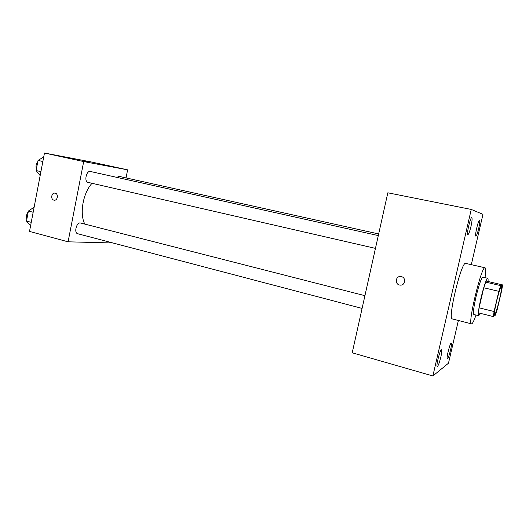 <?xml version="1.0" encoding="UTF-8"?>
<svg xmlns="http://www.w3.org/2000/svg" width="529" height="529" viewBox="0 0 529 529"><rect width="100%" height="100%" fill="white"/><g stroke="black" fill="none" stroke-linecap="round" stroke-linejoin="round"><path stroke-width="0.79" d="M494.694 314.682L494.575 314.715C492.889 315.139 500.097 285.276 501.406 286.42C502.986 286.156 496.367 314.054 494.694 314.682M497.234 309.465L501.809 290.004L502.55 284.893L500.639 285.614L498.814 291.327L494.073 311.521L493.372 316.593L495.448 315.132L497.234 309.465M498.814 291.327L483.771 287.763L479.089 307.818L494.073 311.521M479.089 307.818L478.5 312.877L493.372 316.593M483.771 287.763L485.675 282.116L500.639 285.614M502.55 284.893L487.923 281.481L485.675 282.116M488.036 281.507C488.201 279.471 488.102 278.393 487.738 278.274C486.23 279.266 483.982 285.832 480.993 297.986C478.606 308.678 477.839 314.596 478.699 315.734L480.299 313.327M478.699 315.734L473.832 314.51C472.919 313.36 473.647 307.455 476.021 296.782C479.003 284.662 481.278 278.115 482.851 277.143L487.738 278.274M476.001 315.053C474.235 320.138 472.866 323.04 471.888 323.761L471.518 323.847C467.292 324.654 481.654 265.128 485.053 267.78C485.9 268.183 485.893 271.476 485.027 277.646M471.518 323.847L452.315 318.934C447.296 319.516 461.526 260.585 465.718 263.396L485.053 267.78M478.685 228.495C477.528 233.236 476.596 235.782 475.882 236.139C474.513 236.291 478.342 219.654 479.525 220.328C480.021 220.95 479.737 223.674 478.685 228.495M450.549 350.019C449.24 355.309 448.175 358.199 447.355 358.695C446.026 358.761 450.139 342.395 451.263 343.142C451.7 343.612 451.462 345.906 450.549 350.019M440.822 357.115C439.394 362.848 438.21 365.982 437.265 366.518C435.737 366.551 440.207 348.948 441.51 349.781C442.013 350.297 441.781 352.737 440.822 357.115M470.969 226.478C469.719 231.576 468.687 234.314 467.874 234.684C466.294 234.83 470.407 216.916 471.782 217.664C472.364 218.345 472.093 221.287 470.969 226.478M471.306 264.659L482.964 214.331L471.253 209.444L432.874 375.967L448.48 363.211L458.379 320.481M471.253 209.444L387.823 192.794L352.215 352.797L432.874 375.967M401.392 276.634L400.837 276.535C395.328 275.748 394.594 284.794 400.142 285.098C405.221 285.792 406.431 277.613 401.392 276.634C406.431 277.613 405.227 285.792 400.142 285.098L400.142 285.098C394.594 284.794 395.335 275.748 400.837 276.535M84.812 224.091C79.343 213.875 83.013 192.906 92.026 183.292M88.171 182.399L88.026 182.373C83.88 181.718 86.372 170.292 90.399 171.482L378.301 235.59M362.094 308.414L77.73 233.739C73.643 232.965 76.659 221.717 80.6 223.02L364.924 295.678M116.81 177.36L119.071 176.375L378.665 233.95M126.021 177.916L127.621 169.842L83.688 161.57L68.082 241.813L112.922 242.983M127.621 169.842L90.829 161.867L44.462 153.033L83.688 161.57M44.462 153.033L29.505 231.431L68.082 241.813M54.103 200.16L53.885 200.121C50.341 199.433 51.492 192.417 55.029 193.151C58.726 193.554 57.754 200.888 54.103 200.16L53.885 200.121C50.341 199.433 51.492 192.417 55.036 193.151M88.647 161.986L82.544 160.697L88.647 161.986M34.134 207.17L28.401 211.045L26.49 221.076L30.609 225.632M28.401 211.045L33.162 212.261M26.49 221.076L31.237 222.325M26.86 219.118C26.047 216.606 26.51 214.179 28.249 211.845M43.715 156.961L38.042 160.419L36.111 170.543L40.158 175.595M38.042 160.419L42.849 161.49M36.111 170.543L40.912 171.647M36.408 168.969C35.615 166.311 36.084 163.864 37.81 161.623M88.026 182.373L375.451 248.379"/></g></svg>
